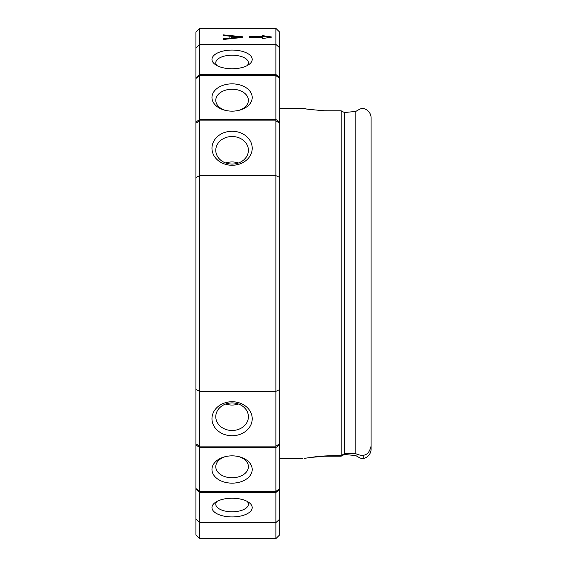 <?xml version="1.0" encoding="UTF-8"?>
<svg xmlns="http://www.w3.org/2000/svg" width="567" height="567" viewBox="0 0 567 567"><rect width="100%" height="100%" fill="white"/><g stroke="black" fill="none" stroke-linecap="round" stroke-linejoin="round"><path stroke-width="0.85" d="M195.913 78.515L199.719 75.553L199.719 28.35L195.913 32.156L195.913 534.844L199.719 538.65L199.719 492.539L275.881 492.539L275.881 538.65L279.694 534.844L279.694 32.156L275.881 28.35L275.881 44.368L279.694 47.855M279.694 77.722L275.881 74.461L275.881 75.553L279.694 78.515M279.694 122.089L275.881 119.453L275.881 120.899L279.694 123.138M195.913 489.278L199.719 492.539L199.719 491.447L195.913 488.485M195.913 444.911L199.719 447.547L199.719 446.101L195.913 443.862M279.694 443.862L275.881 446.101L199.719 446.101L199.719 391.379L195.913 389.55M279.694 177.45L275.881 175.621L275.881 391.379L199.719 391.379L199.719 175.621L195.913 177.45M195.913 122.089L199.719 119.453L199.719 75.553L275.881 75.553L275.881 119.453L199.719 119.453L199.719 120.899L275.881 120.899L275.881 175.621L199.719 175.621L199.719 120.899L195.913 123.138M195.913 47.855L199.719 44.368L275.881 44.368L275.881 74.461L199.719 74.461L195.913 77.722M279.694 519.145L275.881 522.632L199.719 522.632L195.913 519.145M199.719 491.447L199.719 447.547L275.881 447.547L275.881 491.447L199.719 491.447M232.087 455.854A20.121 13.643 180 0 0 224.334 456.91A20.121 13.643 180 0 0 216.14 477.818A20.121 13.643 180 0 0 248.041 477.818A20.121 13.643 180 0 0 239.841 456.91A20.121 13.643 180 0 0 232.087 455.854M279.694 488.485L275.881 491.447L275.881 492.539L279.694 489.278M232.087 498.23A20.121 9.355 180 0 0 214.964 502.674A20.121 9.355 180 0 0 219.011 514.687A20.121 9.355 180 0 0 245.171 514.687A20.121 9.355 180 0 0 249.211 502.674A20.121 9.355 180 0 0 232.087 498.23M279.694 444.911L275.881 447.547L275.881 391.379L279.694 389.55M232.087 165.266A20.121 17.003 0 0 0 249.515 139.758A20.121 17.003 0 0 0 214.666 139.758A20.121 17.003 0 0 0 232.087 165.266M232.087 164.083A16.308 13.785 180 0 1 215.779 150.298A16.308 13.785 180 0 1 232.087 136.512A16.308 13.785 180 0 1 248.403 150.298A16.308 13.785 180 0 1 232.087 164.083M238.388 163.012A16.308 13.785 0 0 0 225.794 163.012M245.504 158.143L243.732 159.951M232.087 111.146A20.121 13.643 0 0 0 239.841 110.09A20.121 13.643 0 0 0 248.041 89.182A20.121 13.643 0 0 0 216.14 89.182A20.121 13.643 0 0 0 224.334 110.09A20.121 13.643 0 0 0 232.087 111.146M225.113 110.303A16.308 11.064 180 0 1 215.779 100.302A16.308 11.064 180 0 1 232.087 89.239A16.308 11.064 180 0 1 248.403 100.302A16.308 11.064 180 0 1 239.061 110.303M232.087 68.77A20.121 9.355 0 0 0 249.211 64.326A20.121 9.355 0 0 0 245.171 52.313A20.121 9.355 0 0 0 219.011 52.313A20.121 9.355 0 0 0 214.964 64.326A20.121 9.355 0 0 0 232.087 68.77M216.899 65.545A16.308 7.584 180 0 1 215.779 62.788A16.308 7.584 180 0 1 232.087 55.205A16.308 7.584 180 0 1 248.403 62.788A16.308 7.584 180 0 1 247.283 65.545M229.089 38.145L229.103 36.075L223.348 35.537L223.355 34.878L242.378 36.756L242.371 37.465L223.313 39.484L223.32 38.719L229.089 38.145L229.089 38.847L223.32 39.484M249.225 37.542L249.225 36.557L262.556 36.557L262.556 35.629L272.075 37.046L262.556 38.584L262.556 37.542L249.225 37.542L262.556 37.287L262.556 36.557M232.087 401.734A20.121 17.003 180 0 0 214.666 427.242A20.121 17.003 180 0 0 249.515 427.242A20.121 17.003 180 0 0 232.087 401.734M232.087 402.917A16.308 13.785 0 0 1 248.403 416.702A16.308 13.785 0 0 1 232.087 430.488A16.308 13.785 0 0 1 215.779 416.702A16.308 13.785 0 0 1 232.087 402.917M238.388 403.988A16.308 13.785 0 0 1 225.794 403.988M243.732 407.049L245.504 408.857M247.283 501.455A16.308 7.584 0 0 1 248.403 504.212A16.308 7.584 0 0 1 232.087 511.795A16.308 7.584 0 0 1 215.779 504.212A16.308 7.584 0 0 1 216.899 501.455M239.061 456.697A16.308 11.064 0 0 1 248.403 466.698A16.308 11.064 0 0 1 232.087 477.761A16.308 11.064 0 0 1 215.779 466.698A16.308 11.064 0 0 1 225.113 456.697M355.856 453.72C364.085 457.392 369.16 454.805 371.087 445.967L371.087 117.886A9.526 9.519 93.5 0 0 363.234 108.51C362.278 107.957 359.818 108.921 355.856 111.401L355.856 453.72L344.431 453.72L344.431 112.542L355.856 111.401M269.722 37.415L262.556 36.302M223.32 38.719L223.32 39.385M223.355 34.878L223.355 35.544M242.258 37.472L240.373 37.273M231.152 36.288L229.103 36.075L229.089 38.847M228.997 36.061L223.355 35.459M236.73 37.387L240.373 37.117L231.152 36.267L231.138 37.946L236.73 37.387L236.73 38.039M240.373 37.117L240.373 37.663M231.138 37.946L231.138 38.634M344.431 453.72L341.136 455.662L341.136 110.806L344.431 112.542M279.694 108.325L302.544 108.325C303.409 108.793 310.787 109.615 324.657 110.792L341.136 110.806M310.475 109.53A315.784 212.037 90 0 0 310.433 109.523L309.858 109.445M307.137 109.062L306.619 108.984M305.953 108.885L304.387 108.637M341.136 455.662L334.736 455.662C325.798 455.762 318.278 456.293 312.155 457.243A315.784 212.037 90 0 1 310.433 457.477L324.657 456.208L341.136 456.194L344.431 454.458L355.856 455.599C359.818 458.079 362.278 459.043 363.234 458.49A9.526 9.519 86.5 0 0 371.087 449.114L371.087 140.503M310.433 457.477L304.387 458.363M363.234 458.49L363.234 455.514M341.355 456.081L341.355 455.528M275.881 538.65L199.719 538.65M275.881 28.35L199.719 28.35M302.544 458.675L279.694 458.675"/></g></svg>
